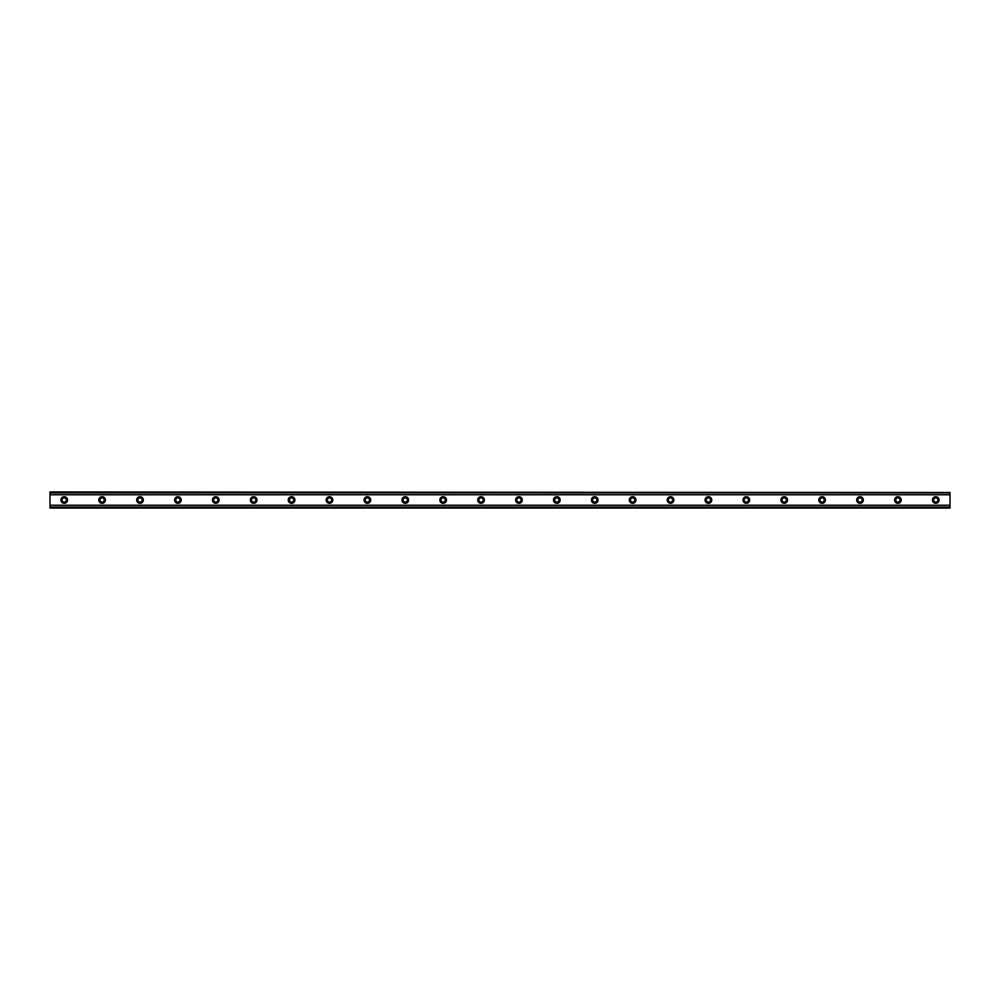 <?xml version="1.0" encoding="UTF-8"?>
<svg xmlns="http://www.w3.org/2000/svg" width="1000" height="1000" viewBox="0 0 1000 1000"><rect width="100%" height="100%" fill="white"/><g stroke="black" fill="none" stroke-linecap="round" stroke-linejoin="round"><path stroke-width="1.5" d="M64.212 502.137A2.138 2.138 0 0 1 62.075 500A2.138 2.138 0 0 1 64.212 497.863A2.138 2.138 0 0 1 66.338 500A2.138 2.138 0 0 1 64.212 502.137M935.788 502.137A2.138 2.138 0 0 1 933.662 500A2.138 2.138 0 0 1 935.788 497.863A2.138 2.138 0 0 1 937.925 500A2.138 2.138 0 0 1 935.788 502.137M897.9 502.137A2.138 2.138 0 0 1 895.763 500A2.138 2.138 0 0 1 897.9 497.863A2.138 2.138 0 0 1 900.025 500A2.138 2.138 0 0 1 897.9 502.137M860 502.137A2.138 2.138 0 0 1 857.862 500A2.138 2.138 0 0 1 860 497.863A2.138 2.138 0 0 1 862.138 500A2.138 2.138 0 0 1 860 502.137M822.1 502.137A2.138 2.138 0 0 1 819.975 500A2.138 2.138 0 0 1 822.1 497.863A2.138 2.138 0 0 1 824.237 500A2.138 2.138 0 0 1 822.1 502.137M784.212 502.137A2.138 2.138 0 0 1 782.075 500A2.138 2.138 0 0 1 784.212 497.863A2.138 2.138 0 0 1 786.338 500A2.138 2.138 0 0 1 784.212 502.137M746.312 502.137A2.138 2.138 0 0 1 744.188 500A2.138 2.138 0 0 1 746.312 497.863A2.138 2.138 0 0 1 748.45 500A2.138 2.138 0 0 1 746.312 502.137M708.425 502.137A2.138 2.138 0 0 1 706.287 500A2.138 2.138 0 0 1 708.425 497.863A2.138 2.138 0 0 1 710.55 500A2.138 2.138 0 0 1 708.425 502.137M670.525 502.137A2.138 2.138 0 0 1 668.4 500A2.138 2.138 0 0 1 670.525 497.863A2.138 2.138 0 0 1 672.663 500A2.138 2.138 0 0 1 670.525 502.137M632.638 502.137A2.138 2.138 0 0 1 630.5 500A2.138 2.138 0 0 1 632.638 497.863A2.138 2.138 0 0 1 634.763 500A2.138 2.138 0 0 1 632.638 502.137M594.738 502.137A2.138 2.138 0 0 1 592.6 500A2.138 2.138 0 0 1 594.738 497.863A2.138 2.138 0 0 1 596.862 500A2.138 2.138 0 0 1 594.738 502.137M556.838 502.137A2.138 2.138 0 0 1 554.712 500A2.138 2.138 0 0 1 556.838 497.863A2.138 2.138 0 0 1 558.975 500A2.138 2.138 0 0 1 556.838 502.137M518.95 502.137A2.138 2.138 0 0 1 516.812 500A2.138 2.138 0 0 1 518.95 497.863A2.138 2.138 0 0 1 521.075 500A2.138 2.138 0 0 1 518.95 502.137M481.05 502.137A2.138 2.138 0 0 1 478.925 500A2.138 2.138 0 0 1 481.05 497.863A2.138 2.138 0 0 1 483.188 500A2.138 2.138 0 0 1 481.05 502.137M443.162 502.137A2.138 2.138 0 0 1 441.025 500A2.138 2.138 0 0 1 443.162 497.863A2.138 2.138 0 0 1 445.288 500A2.138 2.138 0 0 1 443.162 502.137M405.262 502.137A2.138 2.138 0 0 1 403.137 500A2.138 2.138 0 0 1 405.262 497.863A2.138 2.138 0 0 1 407.4 500A2.138 2.138 0 0 1 405.262 502.137M367.362 502.137A2.138 2.138 0 0 1 365.238 500A2.138 2.138 0 0 1 367.362 497.863A2.138 2.138 0 0 1 369.5 500A2.138 2.138 0 0 1 367.362 502.137M329.475 502.137A2.138 2.138 0 0 1 327.337 500A2.138 2.138 0 0 1 329.475 497.863A2.138 2.138 0 0 1 331.6 500A2.138 2.138 0 0 1 329.475 502.137M291.575 502.137A2.138 2.138 0 0 1 289.45 500A2.138 2.138 0 0 1 291.575 497.863A2.138 2.138 0 0 1 293.712 500A2.138 2.138 0 0 1 291.575 502.137M253.688 502.137A2.138 2.138 0 0 1 251.55 500A2.138 2.138 0 0 1 253.688 497.863A2.138 2.138 0 0 1 255.812 500A2.138 2.138 0 0 1 253.688 502.137M215.787 502.137A2.138 2.138 0 0 1 213.663 500A2.138 2.138 0 0 1 215.787 497.863A2.138 2.138 0 0 1 217.925 500A2.138 2.138 0 0 1 215.787 502.137M177.9 502.137A2.138 2.138 0 0 1 175.763 500A2.138 2.138 0 0 1 177.9 497.863A2.138 2.138 0 0 1 180.025 500A2.138 2.138 0 0 1 177.9 502.137M140 502.137A2.138 2.138 0 0 1 137.863 500A2.138 2.138 0 0 1 140 497.863A2.138 2.138 0 0 1 142.137 500A2.138 2.138 0 0 1 140 502.137M102.1 502.137A2.138 2.138 0 0 1 99.975 500A2.138 2.138 0 0 1 102.1 497.863A2.138 2.138 0 0 1 104.237 500A2.138 2.138 0 0 1 102.1 502.137M64.212 496.688A3.312 3.312 0 0 0 60.9 500A3.312 3.312 0 0 0 64.212 503.312A3.312 3.312 0 0 0 67.525 500A3.312 3.312 0 0 0 64.212 496.688M935.788 496.688A3.312 3.312 0 0 0 932.475 500A3.312 3.312 0 0 0 935.788 503.312A3.312 3.312 0 0 0 939.1 500A3.312 3.312 0 0 0 935.788 496.688M897.9 496.688A3.312 3.312 0 0 0 894.575 500A3.312 3.312 0 0 0 897.9 503.312A3.312 3.312 0 0 0 901.213 500A3.312 3.312 0 0 0 897.9 496.688M860 496.688A3.312 3.312 0 0 0 856.688 500A3.312 3.312 0 0 0 860 503.312A3.312 3.312 0 0 0 863.312 500A3.312 3.312 0 0 0 860 496.688M822.1 496.688A3.312 3.312 0 0 0 818.787 500A3.312 3.312 0 0 0 822.1 503.312A3.312 3.312 0 0 0 825.425 500A3.312 3.312 0 0 0 822.1 496.688M784.212 496.688A3.312 3.312 0 0 0 780.9 500A3.312 3.312 0 0 0 784.212 503.312A3.312 3.312 0 0 0 787.525 500A3.312 3.312 0 0 0 784.212 496.688M746.312 496.688A3.312 3.312 0 0 0 743 500A3.312 3.312 0 0 0 746.312 503.312A3.312 3.312 0 0 0 749.638 500A3.312 3.312 0 0 0 746.312 496.688M708.425 496.688A3.312 3.312 0 0 0 705.1 500A3.312 3.312 0 0 0 708.425 503.312A3.312 3.312 0 0 0 711.737 500A3.312 3.312 0 0 0 708.425 496.688M670.525 496.688A3.312 3.312 0 0 0 667.212 500A3.312 3.312 0 0 0 670.525 503.312A3.312 3.312 0 0 0 673.838 500A3.312 3.312 0 0 0 670.525 496.688M632.638 496.688A3.312 3.312 0 0 0 629.312 500A3.312 3.312 0 0 0 632.638 503.312A3.312 3.312 0 0 0 635.95 500A3.312 3.312 0 0 0 632.638 496.688M594.738 496.688A3.312 3.312 0 0 0 591.425 500A3.312 3.312 0 0 0 594.738 503.312A3.312 3.312 0 0 0 598.05 500A3.312 3.312 0 0 0 594.738 496.688M556.838 496.688A3.312 3.312 0 0 0 553.525 500A3.312 3.312 0 0 0 556.838 503.312A3.312 3.312 0 0 0 560.163 500A3.312 3.312 0 0 0 556.838 496.688M518.95 496.688A3.312 3.312 0 0 0 515.638 500A3.312 3.312 0 0 0 518.95 503.312A3.312 3.312 0 0 0 522.263 500A3.312 3.312 0 0 0 518.95 496.688M481.05 496.688A3.312 3.312 0 0 0 477.738 500A3.312 3.312 0 0 0 481.05 503.312A3.312 3.312 0 0 0 484.363 500A3.312 3.312 0 0 0 481.05 496.688M443.162 496.688A3.312 3.312 0 0 0 439.837 500A3.312 3.312 0 0 0 443.162 503.312A3.312 3.312 0 0 0 446.475 500A3.312 3.312 0 0 0 443.162 496.688M405.262 496.688A3.312 3.312 0 0 0 401.95 500A3.312 3.312 0 0 0 405.262 503.312A3.312 3.312 0 0 0 408.575 500A3.312 3.312 0 0 0 405.262 496.688M367.362 496.688A3.312 3.312 0 0 0 364.05 500A3.312 3.312 0 0 0 367.362 503.312A3.312 3.312 0 0 0 370.688 500A3.312 3.312 0 0 0 367.362 496.688M329.475 496.688A3.312 3.312 0 0 0 326.163 500A3.312 3.312 0 0 0 329.475 503.312A3.312 3.312 0 0 0 332.788 500A3.312 3.312 0 0 0 329.475 496.688M291.575 496.688A3.312 3.312 0 0 0 288.263 500A3.312 3.312 0 0 0 291.575 503.312A3.312 3.312 0 0 0 294.9 500A3.312 3.312 0 0 0 291.575 496.688M253.688 496.688A3.312 3.312 0 0 0 250.362 500A3.312 3.312 0 0 0 253.688 503.312A3.312 3.312 0 0 0 257 500A3.312 3.312 0 0 0 253.688 496.688M215.787 496.688A3.312 3.312 0 0 0 212.475 500A3.312 3.312 0 0 0 215.787 503.312A3.312 3.312 0 0 0 219.1 500A3.312 3.312 0 0 0 215.787 496.688M177.9 496.688A3.312 3.312 0 0 0 174.575 500A3.312 3.312 0 0 0 177.9 503.312A3.312 3.312 0 0 0 181.213 500A3.312 3.312 0 0 0 177.9 496.688M140 496.688A3.312 3.312 0 0 0 136.688 500A3.312 3.312 0 0 0 140 503.312A3.312 3.312 0 0 0 143.312 500A3.312 3.312 0 0 0 140 496.688M102.1 496.688A3.312 3.312 0 0 0 98.787 500A3.312 3.312 0 0 0 102.1 503.312A3.312 3.312 0 0 0 105.425 500A3.312 3.312 0 0 0 102.1 496.688M50 507.488L50 505.238L950 505.238L950 508.05L50 508.05L950 507.488M50 492.512L950 492.512L50 491.95L50 505.238M950 492.512L950 505.238M950 507.088L50 507.088M50 494.762L950 494.762M50 492.912L950 492.912"/></g></svg>
